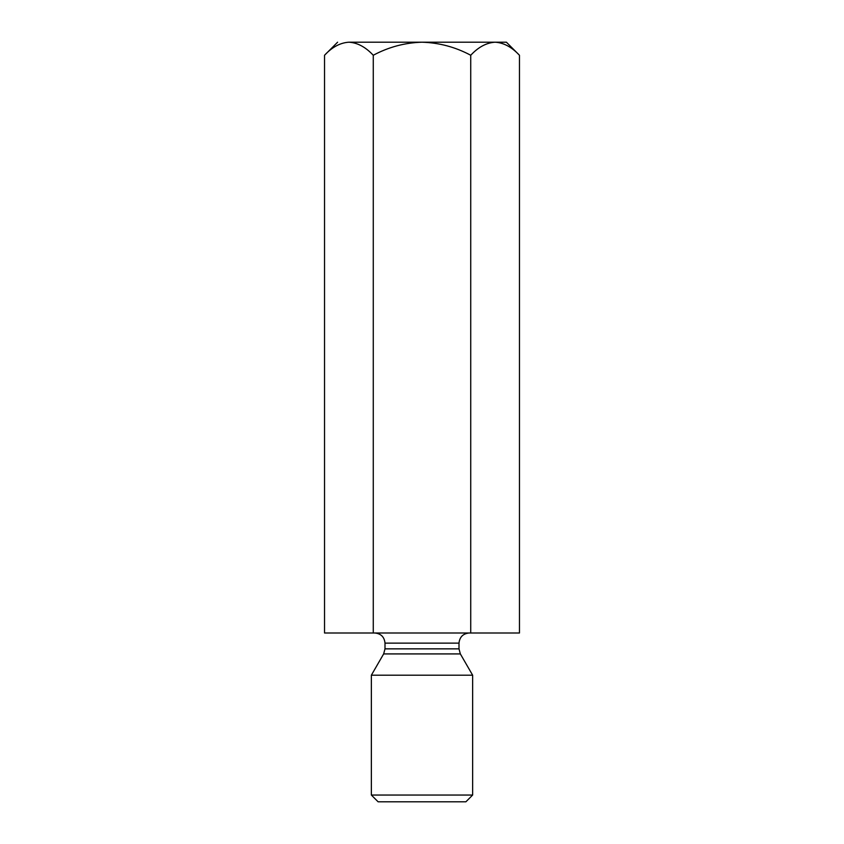 <?xml version="1.0" encoding="UTF-8"?>
<svg xmlns="http://www.w3.org/2000/svg" width="844" height="844" viewBox="0 0 844 844"><rect width="100%" height="100%" fill="white"/><g stroke="black" fill="none" stroke-linecap="round" stroke-linejoin="round"><path stroke-width="1.27" d="M506.4 42.2L519.461 55.261L519.461 633L519.461 55.261C511.77 47.053 503.646 42.696 495.09 42.2C486.439 42.749 478.316 47.095 470.73 55.261C455.465 47.085 439.218 42.727 422 42.2C404.772 42.727 388.525 47.074 373.27 55.261L373.27 633L470.73 633L470.73 55.261L470.73 633L519.461 633L373.27 633L373.27 55.261C365.589 47.053 357.466 42.696 348.91 42.2C340.248 42.749 332.125 47.095 324.539 55.261L324.539 633L373.27 633L324.539 633L324.539 55.261C332.125 47.095 340.248 42.749 348.91 42.2C333.981 42.2 333.981 42.2 348.91 42.2C357.466 42.696 365.589 47.053 373.27 55.261C388.525 47.074 404.772 42.727 422 42.2L348.91 42.2L422 42.2C439.218 42.727 455.465 47.085 470.73 55.261C478.316 47.095 486.439 42.749 495.09 42.2C503.646 42.696 511.77 47.053 519.461 55.261L506.4 42.2L422 42.2L506.4 42.2M491.725 42.474L495.059 42.2L491.725 42.474M385.001 648.857L458.999 648.857L385.001 648.857L385.001 643.128L385.001 648.857L383.651 653.921L460.349 653.921L383.651 653.921L385.001 648.857M458.999 643.128L385.001 643.128L458.999 643.128C459.642 637.02 463.018 633.644 469.127 633C463.018 633.644 459.642 637.02 458.999 643.128L458.999 648.857L460.349 653.921L472.64 675.2L460.349 653.921M371.36 675.2L472.64 675.2L371.36 675.2L371.36 795.048L472.64 795.048L371.36 795.048L371.36 675.2L383.651 653.921M465.888 801.8L378.112 801.8L465.888 801.8L472.64 795.048L472.64 675.2M378.112 801.8L371.36 795.048L378.112 801.8M348.91 42.2C333.981 42.2 333.981 42.2 348.91 42.2M385.001 643.128C384.379 636.998 381.003 633.622 374.873 633M324.539 55.261L337.6 42.2"/></g></svg>
